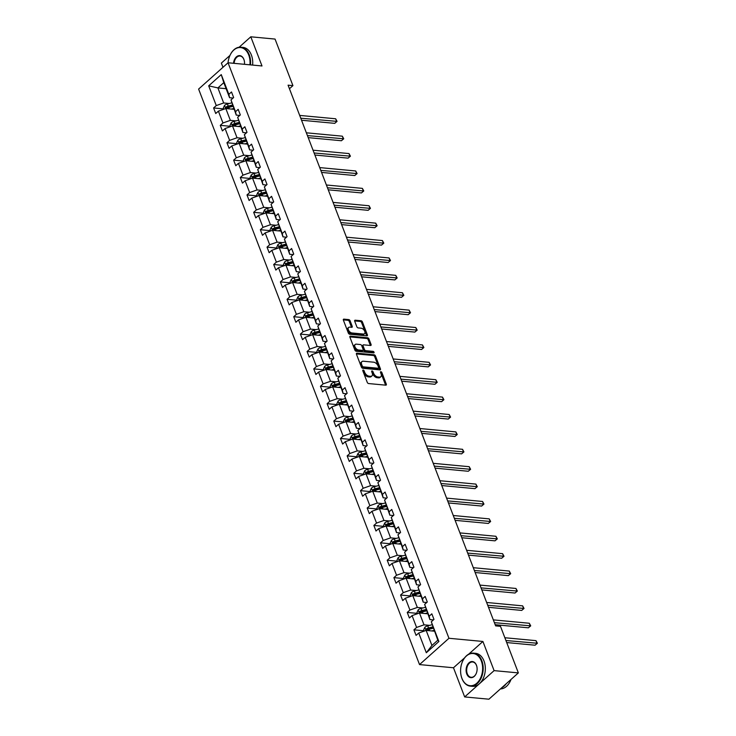 <?xml version="1.0" encoding="UTF-8"?>
<svg xmlns="http://www.w3.org/2000/svg" width="736" height="736" viewBox="0 0 736 736"><rect width="100%" height="100%" fill="white"/><g stroke="black" fill="none" stroke-linecap="round" stroke-linejoin="round"><path stroke-width="1.1" d="M363.17 370.042A0.911 0.543 48.2 0 0 362.802 370.742L367.264 382.37A1.297 0.773 48.2 0 0 368.635 383.557L385.774 385.167A1.297 0.773 48.2 0 0 386.225 385.038A1.297 0.773 48.2 0 0 386.308 384.155L381.846 372.526A0.911 0.543 48.2 0 0 380.512 372.407L381.092 373.906A4.168 2.475 48.2 0 1 380.816 376.731A4.168 2.475 48.2 0 1 379.39 377.126L377.954 376.988A4.168 2.475 48.2 0 1 373.566 373.207L372.986 371.698A0.911 0.543 48.2 0 0 371.652 371.57L372.232 373.078A4.168 2.475 48.2 0 1 371.965 375.894A4.168 2.475 48.2 0 1 370.53 376.298L369.104 376.16A4.168 2.475 48.2 0 1 364.716 372.37L364.136 370.87A0.911 0.543 48.2 0 0 363.17 370.042M350.088 320.776A1.297 0.773 48.2 0 0 348.717 319.59L343.914 319.139A1.297 0.773 48.2 0 0 343.464 319.268A1.297 0.773 48.2 0 0 343.381 320.151L348.34 333.058A1.297 0.773 48.2 0 0 349.71 334.245L366.85 335.855A1.297 0.773 48.2 0 0 367.292 335.726A1.297 0.773 48.2 0 0 367.384 334.852L362.425 321.936A1.297 0.773 48.2 0 0 361.054 320.749L355.24 320.206A1.297 0.773 48.2 0 0 354.798 320.326A1.297 0.773 48.2 0 0 354.706 321.209L356.831 326.738A1.297 0.773 48.2 0 0 358.202 327.925L361.082 328.192A3.478 2.061 48.2 0 1 364.338 330.528A3.478 2.061 48.2 0 1 364.522 333.712A3.478 2.061 48.2 0 1 363.336 334.043L352.047 332.985A3.478 2.061 48.2 0 1 348.8 330.657A3.478 2.061 48.2 0 1 348.606 327.465A3.478 2.061 48.2 0 1 349.802 327.134L351.679 327.308A1.297 0.773 48.2 0 0 352.13 327.189A1.297 0.773 48.2 0 0 352.213 326.306L350.088 320.776L349.296 321.485A1.297 0.773 48.2 0 0 347.926 320.307L343.307 319.875M261.998 65.964L250.801 36.8L275.052 39.072L292.928 85.634L288.08 85.174L495.632 625.885L500.489 626.345L518.356 672.897L494.104 670.625L482.908 641.461L448.96 638.278L228.05 62.772L261.998 65.964M356.978 353.179A1.297 0.773 48.2 0 0 356.528 353.308A1.297 0.773 48.2 0 0 356.445 354.191L361.404 367.108A1.297 0.773 48.2 0 0 362.774 368.285L379.914 369.895A1.297 0.773 48.2 0 0 380.365 369.766A1.297 0.773 48.2 0 0 380.448 368.892L375.489 355.976A1.297 0.773 48.2 0 0 374.118 354.789L356.978 353.179L356.362 353.74M354.872 350.078L349.913 337.171A1.297 0.773 48.2 0 1 349.996 336.288A1.297 0.773 48.2 0 1 350.446 336.159L367.586 337.769A1.297 0.773 48.2 0 1 368.957 338.956L371.073 344.485A1.297 0.773 48.2 0 1 370.99 345.359A1.297 0.773 48.2 0 1 370.548 345.488L363.593 344.834A1.297 0.773 48.2 0 0 363.152 344.963A1.297 0.773 48.2 0 0 363.06 345.837L364.467 349.508A1.297 0.773 48.2 0 0 365.838 350.686L373.078 351.366A0.911 0.543 48.2 0 1 373.667 352.903L356.242 351.265A1.297 0.773 48.2 0 1 354.872 350.078M250.801 36.8L239.136 47.224M229.972 55.412L221.37 63.103L222.98 67.307M464.655 657.772L453.477 667.764L464.664 696.928L494.104 670.625M464.664 696.928L488.916 699.2L518.356 672.897M233.082 98.035L229.568 97.713L223.79 82.653L221.26 74.603L228.841 94.337L231.5 91.963L233.643 97.538L230.975 99.912L235.52 111.734L238.179 109.351L240.322 114.926L237.654 117.309L242.19 129.131L244.858 126.748L247.002 132.324L244.334 134.706L248.869 146.528L251.537 144.146L253.681 149.721L251.013 152.104L255.548 163.926L258.216 161.543L260.351 167.118L257.692 169.501L262.228 181.323L264.896 178.94L267.03 184.515L264.362 186.898L268.907 198.711L271.566 196.328L273.709 201.912L271.041 204.286L275.577 216.108L278.245 213.725L280.388 219.3L277.72 221.683L282.256 233.505L284.924 231.122L287.068 236.698L284.4 239.08L288.935 250.902L291.603 248.52L293.738 254.095L291.079 256.478L295.614 268.3L298.282 265.917L300.417 271.492L297.758 273.875L302.294 285.688L304.952 283.314L307.096 288.889L304.428 291.263L308.973 303.085L311.632 300.702L313.775 306.277L311.107 308.66L315.643 320.482L318.311 318.099L320.454 323.674L317.786 326.057L322.322 337.879L324.99 335.496L327.134 341.072L324.466 343.454L329.001 355.276L331.669 352.894L333.804 358.469L331.145 360.852L335.68 372.674L338.348 370.291L340.483 375.866L337.815 378.249L342.36 390.062L345.018 387.679L347.162 393.263L344.494 395.637L349.03 407.459L351.698 405.076L353.841 410.651L351.173 413.034L355.709 424.856L358.377 422.473L360.52 428.048L357.852 430.431L362.388 442.253L365.056 439.87L367.19 445.446L364.532 447.828L369.067 459.65L371.735 457.268L373.87 462.843L371.211 465.226L375.746 477.038L378.405 474.665L380.549 480.24L377.881 482.614L382.426 494.436L385.084 492.053L387.228 497.628L384.56 500.011L389.096 511.833L391.764 509.45L393.907 515.025L391.239 517.408L395.775 529.23L398.443 526.847L400.586 532.422L397.918 534.805L402.454 546.627L405.122 544.244L407.256 549.82L404.598 552.202L409.133 564.024L411.801 561.642L413.936 567.217L411.268 569.6L415.812 581.412L418.471 579.03L420.615 584.614L417.947 586.988L422.482 598.81L425.15 596.427L427.294 602.002L424.626 604.385L429.162 616.207L431.83 613.824L433.973 619.399L431.305 621.782L438.877 641.516L426.31 652.749L418.738 633.015L416.07 635.398L413.926 629.823L416.594 627.44L412.059 615.618L409.391 618.001L407.247 612.426L409.915 610.043L405.38 598.221L402.712 600.604L400.577 595.028L403.236 592.646L398.7 580.824L396.032 583.206L393.898 577.631L396.557 575.248L392.021 563.436L389.362 565.809L387.219 560.234L389.887 557.86L385.342 546.038L382.683 548.421L380.54 542.846L383.208 540.463L378.672 528.641L376.004 531.024L373.86 525.449L376.528 523.066L371.993 511.244L369.325 513.627L367.181 508.052L369.849 505.669L365.314 493.847L362.646 496.23L360.511 490.654L363.17 488.272L358.634 476.459L355.966 478.832L353.832 473.257L356.5 470.874L351.955 459.062L349.296 461.444L347.153 455.869L349.821 453.486L345.285 441.664L342.617 444.047L340.474 438.472L343.142 436.089L338.606 424.267L335.938 426.65L333.794 421.075L336.462 418.692L331.927 406.87L329.259 409.253L327.124 403.678L329.783 401.295L325.248 389.473L322.58 391.856L320.445 386.28L323.104 383.898L318.568 372.085L315.91 374.458L313.766 368.883L316.434 366.51L311.889 354.688L309.23 357.07L307.087 351.495L309.755 349.112L305.219 337.29L302.551 339.673L300.408 334.098L303.076 331.715L298.54 319.893L295.872 322.276L293.738 316.701L296.396 314.318L291.861 302.496L289.193 304.879L287.058 299.304L289.717 296.921L285.182 285.108L282.523 287.482L280.379 281.906L283.047 279.524L278.502 267.711L275.844 270.094L273.7 264.518L276.368 262.136L271.832 250.314L269.164 252.696L267.021 247.121L269.689 244.738L265.153 232.916L262.485 235.299L260.342 229.724L263.01 227.341L258.474 215.519L255.806 217.902L253.672 212.327L256.33 209.944L251.795 198.122L249.127 200.505L246.992 194.93L249.651 192.547L245.116 180.734L242.457 183.108L240.313 177.532L242.981 175.159L238.436 163.337L235.778 165.72L233.634 160.144L236.302 157.762L231.766 145.94L229.098 148.322L226.955 142.747L229.623 140.364L225.087 128.542L222.419 130.925L220.285 125.35L222.944 122.967L218.408 111.145L215.74 113.528L213.606 107.953L216.264 105.57L208.693 85.836L221.26 74.603M229.568 97.713L228.841 94.337M448.96 638.278L419.529 664.58L198.61 89.074L228.05 62.772A16.174 10.966 -84.6 0 1 229.522 56.506L229.577 56.359A16.569 11.233 95.4 0 1 240.847 47.196A16.569 11.233 95.4 0 1 249.246 54.804A16.569 11.233 95.4 0 1 250.479 64.878M235.98 120.888L230.359 120.364L225.823 108.542L234.03 109.314M225.823 108.542L218.408 111.145M230.359 120.364L222.944 122.967M239.761 115.432L236.247 115.101L230.975 99.912M236.247 115.101L235.52 111.734M242.65 138.285L237.038 137.761L232.502 125.939L240.7 126.712M232.502 125.939L225.087 128.542M237.038 137.761L229.623 140.364M246.431 132.83L242.926 132.498L237.654 117.309M242.926 132.498L242.19 129.131M249.329 155.682L243.717 155.158L239.182 143.336L247.379 144.109M239.182 143.336L231.766 145.94M243.717 155.158L236.302 157.762M253.11 150.227L249.605 149.896L244.334 134.706M249.605 149.896L248.869 146.528M256.008 173.08L250.396 172.555L245.861 160.733L254.058 161.497M245.861 160.733L238.436 163.337M250.396 172.555L242.981 175.159M259.79 167.624L256.284 167.293L251.013 152.104M256.284 167.293L255.548 163.926M262.688 190.477L257.076 189.943L252.531 178.13L260.737 178.894M252.531 178.13L245.116 180.734M257.076 189.943L249.651 192.547M266.469 185.012L262.954 184.69L257.692 169.501M262.954 184.69L262.228 181.323M269.367 207.865L263.746 207.34L259.21 195.518L267.416 196.291M259.21 195.518L251.795 198.122M263.746 207.34L256.33 209.944M273.148 202.409L269.634 202.078L264.362 186.898M269.634 202.078L268.907 198.711M276.037 225.262L270.425 224.738L265.889 212.916L274.096 213.688M265.889 212.916L258.474 215.519M270.425 224.738L263.01 227.341M279.827 219.806L276.313 219.475L271.041 204.286M276.313 219.475L275.577 216.108M282.716 242.659L277.104 242.135L272.568 230.313L280.766 231.086M272.568 230.313L265.153 232.916M277.104 242.135L269.689 244.738M286.497 237.204L282.992 236.872L277.72 221.683M282.992 236.872L282.256 233.505M289.395 260.056L283.783 259.532L279.248 247.71L287.445 248.483M279.248 247.71L271.832 250.314M283.783 259.532L276.368 262.136M293.176 254.601L289.671 254.27L284.4 239.08M289.671 254.27L288.935 250.902M296.074 277.454L290.462 276.92L285.918 265.107L294.124 265.871M285.918 265.107L278.502 267.711M290.462 276.92L283.047 279.524M299.856 271.989L296.35 271.667L291.079 256.478M296.35 271.667L295.614 268.3M302.754 294.851L297.132 294.317L292.597 282.504L300.803 283.268M292.597 282.504L285.182 285.108M297.132 294.317L289.717 296.921M306.535 289.386L303.02 289.064L297.758 273.875M303.02 289.064L302.294 285.688M309.433 312.239L303.812 311.714L299.276 299.892L307.482 300.665M299.276 299.892L291.861 302.496M303.812 311.714L296.396 314.318M313.214 306.783L309.7 306.452L304.428 291.263M309.7 306.452L308.973 303.085M316.103 329.636L310.491 329.112L305.955 317.29L314.152 318.062M305.955 317.29L298.54 319.893M310.491 329.112L303.076 331.715M319.884 324.18L316.379 323.849L311.107 308.66M316.379 323.849L315.643 320.482M322.782 347.033L317.17 346.509L312.634 334.687L320.832 335.46M312.634 334.687L305.219 337.29M317.17 346.509L309.755 349.112M326.563 341.578L323.058 341.246L317.786 326.057M323.058 341.246L322.322 337.879M329.461 364.43L323.849 363.906L319.314 352.084L327.511 352.848M319.314 352.084L311.889 354.688M323.849 363.906L316.434 366.51M333.242 358.975L329.737 358.644L324.466 343.454M329.737 358.644L329.001 355.276M336.14 381.828L330.528 381.294L325.984 369.481L334.19 370.245M325.984 369.481L318.568 372.085M330.528 381.294L323.104 383.898M339.922 376.363L336.407 376.041L331.145 360.852M336.407 376.041L335.68 372.674M342.82 399.216L337.198 398.691L332.663 386.869L340.869 387.642M332.663 386.869L325.248 389.473M337.198 398.691L329.783 401.295M346.601 393.76L343.086 393.429L337.815 378.249M343.086 393.429L342.36 390.062M349.49 416.613L343.878 416.088L339.342 404.266L347.539 405.039M339.342 404.266L331.927 406.87M343.878 416.088L336.462 418.692M353.28 411.157L349.766 410.826L344.494 395.637M349.766 410.826L349.03 407.459M356.169 434.01L350.557 433.486L346.021 421.664L354.218 422.436M346.021 421.664L338.606 424.267M350.557 433.486L343.142 436.089M359.95 428.554L356.445 428.223L351.173 413.034M356.445 428.223L355.709 424.856M362.848 451.407L357.236 450.883L352.7 439.061L360.898 439.834M352.7 439.061L345.285 441.664M357.236 450.883L349.821 453.486M366.629 445.952L363.124 445.62L357.852 430.431M363.124 445.62L362.388 442.253M369.527 468.804L363.915 468.28L359.37 456.458L367.577 457.222M359.37 456.458L351.955 459.062M363.915 468.28L356.5 470.874M373.308 463.34L369.803 463.018L364.532 447.828M369.803 463.018L369.067 459.65M376.206 486.202L370.585 485.668L366.05 473.855L374.256 474.619M366.05 473.855L358.634 476.459M370.585 485.668L363.17 488.272M379.988 480.737L376.473 480.415L371.211 465.226M376.473 480.415L375.746 477.038M382.876 503.59L377.264 503.065L372.729 491.243L380.935 492.016M372.729 491.243L365.314 493.847M377.264 503.065L369.849 505.669M386.667 498.134L383.152 497.803L377.881 482.614M383.152 497.803L382.426 494.436M389.556 520.987L383.944 520.462L379.408 508.64L387.605 509.413M379.408 508.64L371.993 511.244M383.944 520.462L376.528 523.066M393.337 515.531L389.832 515.2L384.56 500.011M389.832 515.2L389.096 511.833M396.235 538.384L390.623 537.86L386.087 526.038L394.284 526.81M386.087 526.038L378.672 528.641M390.623 537.86L383.208 540.463M400.016 532.928L396.511 532.597L391.239 517.408M396.511 532.597L395.775 529.23M402.914 555.781L397.302 555.257L392.757 543.435L400.964 544.198M392.757 543.435L385.342 546.038M397.302 555.257L389.887 557.86M406.695 550.326L403.19 549.994L397.918 534.805M403.19 549.994L402.454 546.627M409.593 573.178L403.981 572.645L399.436 560.832L407.643 561.596M399.436 560.832L392.021 563.436M403.981 572.645L396.557 575.248M413.374 567.714L409.86 567.392L404.598 552.202M409.86 567.392L409.133 564.024M416.272 590.566L410.651 590.042L406.116 578.22L414.322 578.993M406.116 578.22L398.7 580.824M410.651 590.042L403.236 592.646M420.054 585.111L416.539 584.78L411.268 569.6M416.539 584.78L415.812 581.412M422.942 607.964L417.33 607.439L412.795 595.617L420.992 596.39M412.795 595.617L405.38 598.221M417.33 607.439L409.915 610.043M426.733 602.508L423.218 602.177L417.947 586.988M423.218 602.177L422.482 598.81M429.622 625.361L424.01 624.836L419.474 613.014L427.671 613.787M419.474 613.014L412.059 615.618M424.01 624.836L416.594 627.44M433.403 619.905L429.898 619.574L424.626 604.385M429.898 619.574L429.162 616.207M426.31 652.749L431.931 645.463L426.153 630.412L434.35 631.184M426.153 630.412L418.738 633.015M453.477 667.764L419.529 664.58M289.441 88.743L292.928 85.634M223.79 82.653L217.902 87.915L223.68 102.966L229.301 103.5M226.108 88.688L217.902 87.915L208.693 85.836M431.931 645.463L437.819 640.2L431.305 621.782M437.819 640.2L438.877 641.516M223.68 102.966L216.264 105.57M424.046 630.77L413.926 629.823M417.367 613.373L407.247 612.426M410.697 595.976L400.577 595.028M404.018 578.579L393.898 577.631M397.339 561.191L387.219 560.234M390.66 543.794L380.54 542.846M383.98 526.396L373.86 525.449M377.31 508.999L367.181 508.052M370.631 491.602L360.511 490.654M363.952 474.214L353.832 473.257M357.273 456.817L347.153 455.869M350.594 439.42L340.474 438.472M343.924 422.022L333.794 421.075M337.244 404.625L327.124 403.678M330.565 387.228L320.445 386.28M323.886 369.84L313.766 368.883M317.207 352.443L307.087 351.495M310.528 335.046L300.408 334.098M303.858 317.648L293.738 316.701M297.178 300.251L287.058 299.304M290.499 282.863L280.379 281.906M283.82 265.466L273.7 264.518M277.141 248.069L267.021 247.121M270.471 230.672L260.342 229.724M263.792 213.274L253.672 212.327M257.112 195.877L246.992 194.93M250.433 178.489L240.313 177.532M243.754 161.092L233.634 160.144M237.075 143.695L226.955 142.747M230.405 126.298L220.285 125.35M223.726 108.9L213.606 107.953M482.908 641.461L468.666 654.194M362.894 370.981A0.911 0.543 48.2 0 1 363.336 371.579L363.915 373.088A4.168 2.475 48.2 0 0 368.304 376.869L369.104 376.16M371.965 375.894L371.165 376.611A4.168 2.475 48.2 0 1 369.739 377.007L368.304 376.869M380.816 376.731L380.024 377.439A4.168 2.475 48.2 0 1 378.589 377.835L377.163 377.706A4.168 2.475 48.2 0 1 372.775 373.916L372.195 372.407A0.911 0.543 48.2 0 0 371.744 371.818M385.59 385.149A1.297 0.773 48.2 0 0 385.508 384.873L381.046 373.244A0.911 0.543 48.2 0 0 380.604 372.646M379.73 369.877A1.297 0.773 48.2 0 0 379.647 369.601L374.698 356.684A1.297 0.773 48.2 0 0 373.318 355.497L356.371 353.915M362.278 366.022A0.911 0.543 48.2 0 0 363.234 366.85L378.276 368.267A0.911 0.543 48.2 0 0 378.654 367.558L378.046 365.976A4.168 2.475 48.2 0 0 373.649 362.186L363.372 361.22A4.168 2.475 48.2 0 0 361.937 361.615A4.168 2.475 48.2 0 0 361.661 364.44L362.278 366.022L361.477 366.73A0.911 0.543 48.2 0 0 362.443 367.568L363.234 366.85M377.918 368.589A0.911 0.543 48.2 0 1 377.485 368.975L362.443 367.568M361.937 361.615L361.146 362.333A4.168 2.475 48.2 0 0 360.87 365.148L361.661 364.44M361.477 366.73L360.87 365.148M349.839 336.895L366.786 338.477L367.586 337.769M370.355 345.469A1.297 0.773 48.2 0 0 370.282 345.193L368.156 339.664A1.297 0.773 48.2 0 0 366.786 338.477M363.152 344.963L362.351 345.672A1.297 0.773 48.2 0 0 362.268 346.555L363.676 350.216A1.297 0.773 48.2 0 0 365.047 351.403L372.287 352.084L373.078 351.366M373.226 352.857A0.911 0.543 48.2 0 0 372.287 352.084M356.38 344.154A3.478 2.061 48.2 0 0 355.184 344.494A3.478 2.061 48.2 0 0 355.378 347.677A3.478 2.061 48.2 0 0 358.634 350.014L362.609 350.382A1.297 0.773 48.2 0 0 363.05 350.262A1.297 0.773 48.2 0 0 363.133 349.379L361.726 345.718A1.297 0.773 48.2 0 0 360.355 344.531L356.38 344.154M355.184 344.494L354.393 345.202A3.478 2.061 48.2 0 0 354.577 348.386A3.478 2.061 48.2 0 0 357.834 350.722L358.634 350.014M363.05 350.262L362.259 350.971A1.297 0.773 48.2 0 1 361.808 351.1L357.834 350.722M351.495 327.29A1.297 0.773 48.2 0 0 351.422 327.014L349.296 321.485M348.606 327.465L347.806 328.173A3.478 2.061 48.2 0 0 347.999 331.366A3.478 2.061 48.2 0 0 351.256 333.702L352.047 332.985M364.522 333.712L363.731 334.429A3.478 2.061 48.2 0 1 362.535 334.76L351.256 333.702M366.657 335.837A1.297 0.773 48.2 0 0 366.583 335.561L361.624 322.644A1.297 0.773 48.2 0 0 360.254 321.457L354.632 320.933M431.765 630.936L434.038 630.366M424.175 631.102L423.678 629.804L424.847 627.274A3.514 1.527 -21 0 1 427.726 625.839L431.958 624.772M506.708 642.556L535.054 645.214L537.05 643.439L535.974 640.651L504.859 637.735M432.713 626.906L428.536 627.955A3.514 1.527 159 0 0 426.374 628.866L426.889 630.209A3.514 1.527 -21 0 1 429.051 629.298L433.228 628.25M426.374 628.866L427.772 628.995A1.794 0.773 -21 0 1 428.37 628.792L432.989 627.633M505.926 640.522L537.39 643.255L535.054 645.214M535.974 640.651L537.39 643.255M461.904 678.279A16.174 10.966 -84.6 0 0 476.836 683.21A16.174 10.966 -84.6 0 0 481.316 660.937A16.174 10.966 -84.6 0 0 471.831 653.494A16.174 10.966 -84.6 0 0 462.125 662.446A16.174 10.966 -84.6 0 0 460.957 674.875A16.174 10.966 -84.6 0 0 461.904 678.279M462.153 662.372A16.569 11.233 95.4 0 1 462.18 662.299A16.569 11.233 95.4 0 1 473.45 653.136A16.569 11.233 95.4 0 1 481.85 660.744A16.569 11.233 95.4 0 1 481.178 678.04A16.569 11.233 95.4 0 1 470.359 686.136A16.569 11.233 95.4 0 1 461.96 678.518A16.569 11.233 95.4 0 1 460.984 675.032A16.569 11.233 95.4 0 1 460.966 674.949M466.762 673.946A8.087 5.483 95.4 0 1 468.998 662.805A8.087 5.483 95.4 0 1 476.468 665.27A8.087 5.483 95.4 0 1 476.937 666.972A8.087 5.483 95.4 0 1 476.358 673.182A8.087 5.483 95.4 0 1 471.5 677.663A8.087 5.483 95.4 0 1 466.762 673.946M476.956 667.055A7.691 5.216 -84.6 0 0 476.514 665.51A7.691 5.216 -84.6 0 0 472.622 661.977A7.691 5.216 -84.6 0 0 467.599 665.73A7.691 5.216 -84.6 0 0 467.286 673.762A7.691 5.216 -84.6 0 0 471.187 677.286A7.691 5.216 -84.6 0 0 476.385 673.109M511.023 679.448A16.569 11.233 95.4 0 1 500.434 688.914M506.221 683.744A16.569 11.233 95.4 0 1 501.75 687.737M473.45 653.136L475.585 653.338A16.569 11.233 95.4 0 1 483.984 660.946A16.569 11.233 95.4 0 1 483.313 678.242A16.569 11.233 95.4 0 1 472.484 686.329L470.359 686.136M249.918 64.823A16.174 10.966 -84.6 0 0 248.722 54.988A16.174 10.966 -84.6 0 0 239.228 47.555A16.174 10.966 -84.6 0 0 229.522 56.506M233.542 63.287A8.087 5.483 95.4 0 1 237.986 55.872A8.087 5.483 95.4 0 1 243.864 59.331A8.087 5.483 95.4 0 1 244.343 61.033A8.087 5.483 95.4 0 1 244.453 64.317M244.352 61.106A7.691 5.216 -84.6 0 0 243.92 59.57A7.691 5.216 -84.6 0 0 240.019 56.037A7.691 5.216 -84.6 0 0 234.103 63.342M240.847 47.196L242.981 47.389A16.569 11.233 95.4 0 1 251.381 55.007A16.569 11.233 95.4 0 1 252.614 65.081M425.086 613.539L427.358 612.968M417.496 613.704L416.999 612.407L418.168 609.877A3.514 1.527 -21 0 1 421.047 608.442L425.279 607.384M495.181 624.708L528.384 627.817L530.371 626.042L529.294 623.254L493.332 619.878M426.034 609.509L421.866 610.558A3.514 1.527 159 0 0 419.695 611.469L420.21 612.812A3.514 1.527 -21 0 1 422.372 611.901L426.549 610.852M419.695 611.469L421.093 611.598A1.794 0.773 -21 0 1 421.691 611.404L426.31 610.236M494.399 622.665L530.711 625.858L528.384 627.817M529.294 623.254L530.711 625.858M418.407 596.151L420.679 595.571M410.826 596.316L410.329 595.019L411.488 592.48A3.514 1.527 -21 0 1 414.368 591.045L418.6 589.987M488.502 607.31L521.704 610.42L523.692 608.644L522.624 605.857L486.652 602.48M419.354 592.121L415.187 593.17A3.514 1.527 159 0 0 413.016 594.072L413.531 595.415A3.514 1.527 -21 0 1 415.702 594.504L419.87 593.455M413.016 594.072L414.414 594.21A1.794 0.773 -21 0 1 415.012 594.007L419.63 592.839M487.72 605.268L524.032 608.46L521.704 610.42M522.624 605.857L524.032 608.46M411.728 578.754L414.009 578.174M404.147 578.919L403.65 577.622L404.809 575.083A3.514 1.527 -21 0 1 407.698 573.657L411.921 572.59M481.822 589.913L515.025 593.032L517.012 591.247L515.945 588.46L479.973 585.092M412.675 574.724L408.508 575.773A3.514 1.527 159 0 0 406.336 576.684L406.852 578.018A3.514 1.527 -21 0 1 409.023 577.107L413.19 576.058M406.336 576.684L407.735 576.812A1.794 0.773 -21 0 1 408.333 576.61L412.96 575.442M481.04 587.88L517.353 591.063L515.025 593.032M515.945 588.46L517.353 591.063M405.058 561.356L407.33 560.786M397.468 561.522L396.971 560.225L398.13 557.686A3.514 1.527 -21 0 1 401.019 556.26L405.242 555.192M475.152 572.516L508.346 575.635L510.333 573.859L509.266 571.072L473.294 567.695M406.005 557.327L401.828 558.376A3.514 1.527 159 0 0 399.666 559.286L400.172 560.62A3.514 1.527 -21 0 1 402.344 559.71L406.511 558.661M399.666 559.286L401.056 559.415A1.794 0.773 -21 0 1 401.654 559.213L406.281 558.054M474.37 570.483L510.683 573.675L508.346 575.635M509.266 571.072L510.683 573.675M398.378 543.959L400.651 543.389M390.788 544.125L390.292 542.828L391.46 540.288A3.514 1.527 -21 0 1 394.34 538.862L398.572 537.795M468.473 555.119L501.667 558.238L503.663 556.462L502.587 553.674L466.615 550.298M399.326 539.93L395.149 540.978A3.514 1.527 159 0 0 392.987 541.889L393.502 543.223A3.514 1.527 -21 0 1 395.664 542.322L399.841 541.273M392.987 541.889L394.376 542.018A1.794 0.773 -21 0 1 394.974 541.816L399.602 540.656M467.691 553.086L504.004 556.278L501.667 558.238M502.587 553.674L504.004 556.278M391.699 526.562L393.972 525.992M384.109 526.728L383.612 525.43L384.781 522.9A3.514 1.527 -21 0 1 387.66 521.465L391.892 520.398M461.794 537.731L494.997 540.84L496.984 539.065L495.908 536.277L459.945 532.901M392.647 522.532L388.47 523.581A3.514 1.527 159 0 0 386.308 524.492L386.823 525.835A3.514 1.527 -21 0 1 388.985 524.924L393.162 523.876M386.308 524.492L387.706 524.621A1.794 0.773 -21 0 1 388.304 524.418L392.923 523.259M461.012 535.688L497.324 538.881L494.997 540.84M495.908 536.277L497.324 538.881M385.02 509.165L387.292 508.594M377.43 509.33L376.933 508.042L378.102 505.503A3.514 1.527 -21 0 1 380.981 504.068L385.213 503.01M455.115 520.334L488.318 523.443L490.305 521.668L489.238 518.88L453.266 515.504M385.968 505.135L381.8 506.193A3.514 1.527 159 0 0 379.629 507.095L380.144 508.438A3.514 1.527 -21 0 1 382.315 507.527L386.483 506.478M379.629 507.095L381.027 507.233A1.794 0.773 -21 0 1 381.625 507.03L386.244 505.862M454.333 518.291L490.645 521.484L488.318 523.443M489.238 518.88L490.645 521.484M378.341 491.777L380.622 491.197M370.76 491.942L370.263 490.645L371.422 488.106A3.514 1.527 -21 0 1 374.302 486.671L378.534 485.613M448.436 502.936L481.638 506.055L483.626 504.27L482.558 501.483L446.586 498.116M379.288 487.747L375.121 488.796A3.514 1.527 159 0 0 372.95 489.707L373.465 491.041A3.514 1.527 -21 0 1 375.636 490.13L379.804 489.081M372.95 489.707L374.348 489.836A1.794 0.773 -21 0 1 374.946 489.633L379.574 488.465M447.654 500.903L483.966 504.086L481.638 506.055M482.558 501.483L483.966 504.086M371.662 474.38L373.943 473.809M364.081 474.545L363.584 473.248L364.743 470.709A3.514 1.527 -21 0 1 367.632 469.283L371.855 468.216M441.756 485.539L474.959 488.658L476.946 486.882L475.879 484.095L439.907 480.718M372.618 470.35L368.442 471.399A3.514 1.527 159 0 0 366.28 472.31L366.786 473.644A3.514 1.527 -21 0 1 368.957 472.733L373.124 471.684M366.28 472.31L367.669 472.438A1.794 0.773 -21 0 1 368.267 472.236L372.894 471.077M440.974 483.506L477.296 486.689L474.959 488.658M475.879 484.095L477.296 486.689M364.992 456.982L367.264 456.412M357.402 457.148L356.905 455.851L358.064 453.312A3.514 1.527 -21 0 1 360.953 451.886L365.176 450.818M435.086 468.142L468.28 471.261L470.267 469.485L469.2 466.698L433.228 463.321M365.939 452.953L361.762 454.002A3.514 1.527 159 0 0 359.6 454.912L360.116 456.246A3.514 1.527 -21 0 1 362.278 455.345L366.454 454.287M359.6 454.912L360.99 455.041A1.794 0.773 -21 0 1 361.588 454.839L366.215 453.68M434.304 466.109L470.617 469.301L468.28 471.261M469.2 466.698L470.617 469.301M358.312 439.585L360.585 439.015M350.722 439.751L350.226 438.454L351.394 435.924A3.514 1.527 -21 0 1 354.274 434.488L358.506 433.421M428.407 450.754L461.601 453.864L463.597 452.088L462.521 449.3L426.558 445.924M359.26 435.556L355.083 436.604A3.514 1.527 159 0 0 352.921 437.515L353.436 438.858A3.514 1.527 -21 0 1 355.598 437.948L359.775 436.899M352.921 437.515L354.32 437.644A1.794 0.773 -21 0 1 354.918 437.442L359.536 436.282M427.625 448.712L463.938 451.904L461.601 453.864M462.521 449.3L463.938 451.904M351.633 422.188L353.906 421.618M344.043 422.354L343.546 421.056L344.715 418.526A3.514 1.527 -21 0 1 347.594 417.091L351.826 416.033M421.728 433.357L454.931 436.466L456.918 434.691L455.842 431.903L419.879 428.527M352.581 418.158L348.413 419.207A3.514 1.527 159 0 0 346.242 420.118L346.757 421.461A3.514 1.527 -21 0 1 348.919 420.55L353.096 419.502M346.242 420.118L347.64 420.247A1.794 0.773 -21 0 1 348.238 420.054L352.857 418.885M420.946 431.314L457.258 434.507L454.931 436.466M455.842 431.903L457.258 434.507M344.954 404.8L347.226 404.22M337.373 404.966L336.876 403.668L338.036 401.129A3.514 1.527 -21 0 1 340.915 399.694L345.147 398.636M415.049 415.96L448.252 419.069L450.239 417.294L449.172 414.506L413.2 411.13M345.902 400.77L341.734 401.819A3.514 1.527 159 0 0 339.563 402.721L340.078 404.064A3.514 1.527 -21 0 1 342.249 403.153L346.417 402.104M339.563 402.721L340.961 402.859A1.794 0.773 -21 0 1 341.559 402.656L346.178 401.488M414.267 413.917L450.579 417.11L448.252 419.069M449.172 414.506L450.579 417.11M338.275 387.403L340.556 386.823M330.694 387.568L330.197 386.271L331.356 383.732A3.514 1.527 -21 0 1 334.245 382.306L338.468 381.239M408.37 398.562L441.572 401.681L443.56 399.896L442.492 397.109L406.52 393.742M339.222 383.373L335.055 384.422A3.514 1.527 159 0 0 332.884 385.333L333.399 386.667A3.514 1.527 -21 0 1 335.57 385.756L339.738 384.707M332.884 385.333L334.282 385.462A1.794 0.773 -21 0 1 334.88 385.259L339.508 384.091M407.588 396.529L443.9 399.712L441.572 401.681M442.492 397.109L443.9 399.712M331.605 370.006L333.877 369.435M324.015 370.171L323.518 368.874L324.677 366.335A3.514 1.527 -21 0 1 327.566 364.909L331.789 363.842M401.7 381.165L434.893 384.284L436.88 382.508L435.813 379.721L399.841 376.344M332.552 365.976L328.376 367.025A3.514 1.527 159 0 0 326.214 367.936L326.72 369.27A3.514 1.527 -21 0 1 328.891 368.359L333.058 367.31M326.214 367.936L327.603 368.064A1.794 0.773 -21 0 1 328.201 367.862L332.828 366.703M400.918 379.132L437.23 382.324L434.893 384.284M435.813 379.721L437.23 382.324M324.926 352.608L327.198 352.038M317.336 352.774L316.839 351.477L318.007 348.938A3.514 1.527 -21 0 1 320.887 347.512L325.119 346.444M395.02 363.768L428.214 366.887L430.21 365.111L429.134 362.324L393.162 358.947M325.873 348.579L321.696 349.628A3.514 1.527 159 0 0 319.534 350.538L320.05 351.872A3.514 1.527 -21 0 1 322.212 350.971L326.388 349.922M319.534 350.538L320.924 350.667A1.794 0.773 -21 0 1 321.531 350.465L326.149 349.306M394.238 361.735L430.551 364.927L428.214 366.887M429.134 362.324L430.551 364.927M318.246 335.211L320.519 334.641M310.656 335.377L310.16 334.08L311.328 331.55A3.514 1.527 -21 0 1 314.208 330.114L318.44 329.047M388.341 346.38L421.544 349.49L423.531 347.714L422.455 344.926L386.492 341.55M319.194 331.182L315.017 332.23A3.514 1.527 159 0 0 312.855 333.141L313.37 334.484A3.514 1.527 -21 0 1 315.532 333.574L319.709 332.525M312.855 333.141L314.254 333.27A1.794 0.773 -21 0 1 314.852 333.068L319.47 331.908M387.559 344.338L423.872 347.53L421.544 349.49M422.455 344.926L423.872 347.53M311.567 317.814L313.84 317.244M303.986 317.98L303.48 316.692L304.649 314.152A3.514 1.527 -21 0 1 307.528 312.717L311.76 311.659M381.662 328.983L414.865 332.092L416.852 330.317L415.785 327.529L379.813 324.153M312.515 313.784L308.347 314.842A3.514 1.527 159 0 0 306.176 315.744L306.691 317.087A3.514 1.527 -21 0 1 308.862 316.176L313.03 315.128M306.176 315.744L307.574 315.882A1.794 0.773 -21 0 1 308.172 315.68L312.791 314.511M380.88 326.94L417.192 330.133L414.865 332.092M415.785 327.529L417.192 330.133M304.888 300.426L307.17 299.846M297.307 300.592L296.81 299.294L297.97 296.755A3.514 1.527 -21 0 1 300.849 295.32L305.081 294.262M374.983 311.586L408.186 314.704L410.173 312.92L409.106 310.132L373.134 306.765M305.836 296.396L301.668 297.445A3.514 1.527 159 0 0 299.497 298.356L300.012 299.69A3.514 1.527 -21 0 1 302.183 298.779L306.351 297.73M299.497 298.356L300.895 298.485A1.794 0.773 -21 0 1 301.493 298.282L306.121 297.114M374.201 309.552L410.513 312.736L408.186 314.704M409.106 310.132L410.513 312.736M298.218 283.029L300.49 282.458M290.628 283.194L290.131 281.897L291.29 279.358A3.514 1.527 -21 0 1 294.179 277.932L298.402 276.865M368.304 294.188L401.506 297.307L403.494 295.532L402.426 292.744L366.454 289.368M299.166 278.999L294.989 280.048A3.514 1.527 159 0 0 292.827 280.959L293.333 282.293A3.514 1.527 -21 0 1 295.504 281.382L299.672 280.333M292.827 280.959L294.216 281.088A1.794 0.773 -21 0 1 294.814 280.885L299.442 279.726M367.522 292.155L403.843 295.338L401.506 297.307M402.426 292.744L403.843 295.338M291.539 265.632L293.811 265.061M283.949 265.797L283.452 264.5L284.611 261.961A3.514 1.527 -21 0 1 287.5 260.535L291.723 259.468M361.634 276.791L394.827 279.91L396.814 278.134L395.747 275.347L359.775 271.97M292.486 261.602L288.31 262.651A3.514 1.527 159 0 0 286.148 263.562L286.663 264.896A3.514 1.527 -21 0 1 288.825 263.994L293.002 262.936M286.148 263.562L287.537 263.69A1.794 0.773 -21 0 1 288.135 263.488L292.762 262.329M360.852 274.758L397.164 277.95L394.827 279.91M395.747 275.347L397.164 277.95M284.86 248.234L287.132 247.664M277.27 248.4L276.773 247.103L277.941 244.573A3.514 1.527 -21 0 1 280.821 243.138L285.053 242.07M354.954 259.403L388.148 262.513L390.144 260.737L389.068 257.95L353.105 254.573M285.807 244.205L281.63 245.254A3.514 1.527 159 0 0 279.468 246.164L279.984 247.508A3.514 1.527 -21 0 1 282.146 246.597L286.322 245.548M279.468 246.164L280.867 246.293A1.794 0.773 -21 0 1 281.465 246.091L286.083 244.932M354.172 257.361L390.485 260.553L388.148 262.513M389.068 257.95L390.485 260.553M278.18 230.837L280.453 230.267M270.59 231.003L270.094 229.706L271.262 227.176A3.514 1.527 -21 0 1 274.142 225.74L278.374 224.682M348.275 242.006L381.478 245.116L383.465 243.34L382.389 240.552L346.426 237.176M279.128 226.808L274.96 227.856A3.514 1.527 159 0 0 272.789 228.767L273.304 230.11A3.514 1.527 -21 0 1 275.466 229.2L279.643 228.151M272.789 228.767L274.188 228.896A1.794 0.773 -21 0 1 274.786 228.703L279.404 227.534M347.493 239.964L383.806 243.156L381.478 245.116M382.389 240.552L383.806 243.156M271.501 213.449L273.774 212.87M263.92 213.615L263.424 212.318L264.583 209.778A3.514 1.527 -21 0 1 267.462 208.343L271.694 207.285M341.596 224.609L374.799 227.718L376.786 225.943L375.719 223.155L339.747 219.779M272.449 209.42L268.281 210.468A3.514 1.527 159 0 0 266.11 211.37L266.625 212.713A3.514 1.527 -21 0 1 268.796 211.802L272.964 210.754M266.11 211.37L267.508 211.508A1.794 0.773 -21 0 1 268.106 211.306L272.725 210.137M340.814 222.566L377.126 225.759L374.799 227.718M375.719 223.155L377.126 225.759M264.822 196.052L267.104 195.472M257.241 196.218L256.744 194.92L257.904 192.381A3.514 1.527 -21 0 1 260.792 190.955L265.015 189.888M334.917 207.212L368.12 210.33L370.107 208.546L369.04 205.758L333.068 202.391M265.77 192.022L261.602 193.071A3.514 1.527 159 0 0 259.431 193.982L259.946 195.316A3.514 1.527 -21 0 1 262.117 194.405L266.285 193.356M259.431 193.982L260.829 194.111A1.794 0.773 -21 0 1 261.427 193.908L266.055 192.74M334.135 205.178L370.447 208.362L368.12 210.33M369.04 205.758L370.447 208.362M258.152 178.655L260.424 178.084M250.562 178.82L250.065 177.523L251.224 174.984A3.514 1.527 -21 0 1 254.113 173.558L258.336 172.491M328.247 189.814L361.44 192.933L363.428 191.158L362.36 188.37L326.388 184.994M259.1 174.625L254.923 175.674A3.514 1.527 159 0 0 252.761 176.585L253.267 177.919A3.514 1.527 -21 0 1 255.438 177.008L259.606 175.959M252.761 176.585L254.15 176.714A1.794 0.773 -21 0 1 254.748 176.511L259.376 175.352M327.465 187.781L363.777 190.974L361.44 192.933M362.36 188.37L363.777 190.974M251.473 161.258L253.745 160.687M243.883 161.423L243.386 160.126L244.554 157.587A3.514 1.527 -21 0 1 247.434 156.161L251.666 155.094M321.568 172.417L354.761 175.536L356.758 173.76L355.681 170.973L319.709 167.596M252.42 157.228L248.244 158.277A3.514 1.527 159 0 0 246.082 159.188L246.597 160.522A3.514 1.527 -21 0 1 248.759 159.62L252.936 158.571M246.082 159.188L247.48 159.316A1.794 0.773 -21 0 1 248.078 159.114L252.696 157.955M320.786 170.384L357.098 173.576L354.761 175.536M355.681 170.973L357.098 173.576M244.794 143.86L247.066 143.29M237.204 144.026L236.707 142.729L237.875 140.199A3.514 1.527 -21 0 1 240.755 138.764L244.987 137.696M314.888 155.029L348.091 158.139L350.078 156.363L349.002 153.576L313.039 150.199M245.741 139.831L241.574 140.88A3.514 1.527 159 0 0 239.402 141.79L239.918 143.134A3.514 1.527 -21 0 1 242.08 142.223L246.256 141.174M239.402 141.79L240.801 141.919A1.794 0.773 -21 0 1 241.399 141.717L246.017 140.558M314.106 152.987L350.419 156.179L348.091 158.139M349.002 153.576L350.419 156.179M238.114 126.463L240.387 125.893M230.534 126.629L230.028 125.341L231.196 122.802A3.514 1.527 -21 0 1 234.076 121.366L238.308 120.308M308.209 137.632L341.412 140.742L343.399 138.966L342.332 136.178L306.36 132.802M239.062 122.434L234.894 123.492A3.514 1.527 159 0 0 232.723 124.393L233.238 125.736A3.514 1.527 -21 0 1 235.41 124.826L239.577 123.777M232.723 124.393L234.122 124.531A1.794 0.773 -21 0 1 234.72 124.329L239.338 123.16M307.427 135.59L343.74 138.782L341.412 140.742M342.332 136.178L343.74 138.782M231.435 109.075L233.717 108.496M223.854 109.241L223.358 107.944L224.517 105.404A3.514 1.527 -21 0 1 227.396 103.969L231.628 102.911M301.53 120.235L334.733 123.354L336.72 121.569L335.653 118.781L299.681 115.414M232.383 105.046L228.215 106.094A3.514 1.527 159 0 0 226.044 107.005L226.559 108.339A3.514 1.527 -21 0 1 228.73 107.428L232.898 106.38M226.044 107.005L227.442 107.134A1.794 0.773 -21 0 1 228.04 106.932L232.668 105.763M300.748 118.202L337.06 121.385L334.733 123.354M335.653 118.781L337.06 121.385M363.915 373.088L364.716 372.37M369.739 377.007L370.53 376.298M372.195 372.407L372.986 371.698M372.775 373.916L373.566 373.207M377.163 377.706L377.954 376.988M378.589 377.835L379.39 377.126M381.046 373.244L381.846 372.526M385.508 384.873L386.308 384.155M363.336 371.579L364.136 370.87M373.318 355.497L374.118 354.789M374.698 356.684L375.489 355.976M379.647 369.601L380.448 368.892M377.485 368.975L378.276 368.267M349.821 336.72L350.446 336.159M368.156 339.664L368.957 338.956M370.282 345.193L371.073 344.485M362.268 346.555L363.06 345.837M363.676 350.216L364.467 349.508M365.047 351.403L365.838 350.686M361.808 351.1L362.609 350.382M351.422 327.014L352.213 326.306M362.535 334.76L363.336 334.043M354.623 320.758L355.24 320.206M360.254 321.457L361.054 320.749M361.624 322.644L362.425 321.936M366.583 335.561L367.384 334.852M343.289 319.7L343.914 319.139M347.926 320.307L348.717 319.59M424.81 627.33L426.015 630.458M429.051 629.298L429.603 630.734M427.726 625.839L428.536 627.955M418.14 609.942L419.336 613.06M422.372 611.901L422.924 613.336M421.047 608.442L421.866 610.558M411.461 592.544L412.657 595.663M415.702 594.504L416.254 595.948M414.368 591.045L415.187 593.17M404.782 575.147L405.978 578.275M409.023 577.107L409.575 578.551M407.698 573.657L408.508 575.773M398.102 557.75L399.308 560.878M402.344 559.71L402.896 561.154M401.019 556.26L401.828 558.376M391.423 540.353L392.628 543.481M395.664 542.322L396.216 543.757M394.34 538.862L395.149 540.978M384.744 522.965L385.949 526.084M388.985 524.924L389.537 526.36M387.66 521.465L388.47 523.581M378.074 505.568L379.27 508.686M382.315 507.527L382.867 508.962M380.981 504.068L381.8 506.193M371.395 488.17L372.591 491.298M375.636 490.13L376.188 491.574M374.302 486.671L375.121 488.796M364.716 470.773L365.912 473.901M368.957 472.733L369.509 474.177M367.632 469.283L368.442 471.399M358.036 453.376L359.242 456.504M362.278 455.345L362.83 456.78M360.953 451.886L361.762 454.002M351.357 435.979L352.562 439.107M355.598 437.948L356.15 439.383M354.274 434.488L355.083 436.604M344.687 418.591L345.883 421.71M348.919 420.55L349.471 421.986M347.594 417.091L348.413 419.207M338.008 401.194L339.204 404.312M342.249 403.153L342.801 404.598M340.915 399.694L341.734 401.819M331.329 383.796L332.525 386.924M335.57 385.756L336.122 387.2M334.245 382.306L335.055 384.422M324.65 366.399L325.855 369.527M328.891 368.359L329.443 369.803M327.566 364.909L328.376 367.025M317.97 349.002L319.176 352.13M322.212 350.971L322.764 352.406M320.887 347.512L321.696 349.628M311.3 331.605L312.496 334.733M315.532 333.574L316.084 335.009M314.208 330.114L315.017 332.23M304.621 314.217L305.817 317.336M308.862 316.176L309.414 317.612M307.528 312.717L308.347 314.842M297.942 296.82L299.138 299.948M302.183 298.779L302.735 300.224M300.849 295.32L301.668 297.445M291.263 279.422L292.459 282.55M295.504 281.382L296.056 282.826M294.179 277.932L294.989 280.048M284.584 262.025L285.789 265.153M288.825 263.994L289.377 265.429M287.5 260.535L288.31 262.651M277.904 244.628L279.11 247.756M282.146 246.597L282.698 248.032M280.821 243.138L281.63 245.254M271.234 227.24L272.43 230.359M275.466 229.2L276.018 230.635M274.142 225.74L274.96 227.856M264.555 209.843L265.751 212.962M268.796 211.802L269.348 213.238M267.462 208.343L268.281 210.468M257.876 192.446L259.072 195.574M262.117 194.405L262.669 195.85M260.792 190.955L261.602 193.071M251.197 175.048L252.402 178.176M255.438 177.008L255.99 178.452M254.113 173.558L254.923 175.674M244.518 157.651L245.723 160.779M248.759 159.62L249.311 161.055M247.434 156.161L248.244 158.277M237.848 140.254L239.044 143.382M242.08 142.223L242.632 143.658M240.755 138.764L241.574 140.88M231.168 122.866L232.364 125.985M235.41 124.826L235.962 126.261M234.076 121.366L234.894 123.492M224.489 105.469L225.685 108.597M228.73 107.428L229.282 108.873M227.396 103.969L228.215 106.094M377.798 368.892L378.589 368.175"/></g></svg>
